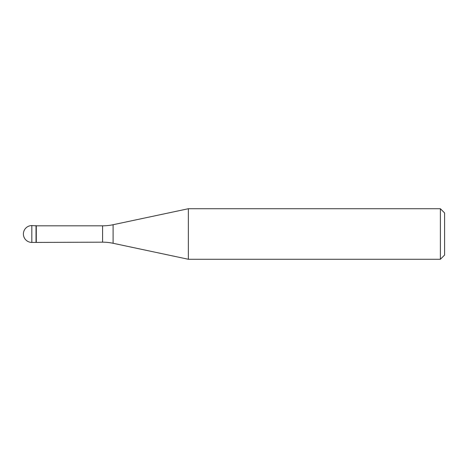 <?xml version="1.0" encoding="UTF-8"?>
<svg xmlns="http://www.w3.org/2000/svg" width="468" height="468" viewBox="0 0 468 468"><rect width="100%" height="100%" fill="white"/><g stroke="black" fill="none" stroke-linecap="round" stroke-linejoin="round"><path stroke-width="0.7" d="M36.288 225.828L31.824 225.576L31.824 242.424L36.036 242.424L36.036 225.576L36.036 242.424L102.591 242.172L102.591 225.828L36.288 225.828L36.288 242.172M31.824 242.424A8.424 8.424 0 0 1 23.4 234A8.424 8.424 0 0 1 31.824 225.576M102.591 225.828A50.544 50.544 0 0 0 113.098 224.722L188.358 208.728L188.358 259.272L113.098 243.278A50.544 50.544 0 0 0 102.591 242.172M188.358 208.728L440.388 208.728L440.388 259.272L188.358 259.272M440.388 259.272L444.6 255.06L444.6 212.94L440.388 208.728M113.098 224.722L113.098 243.278"/></g></svg>
